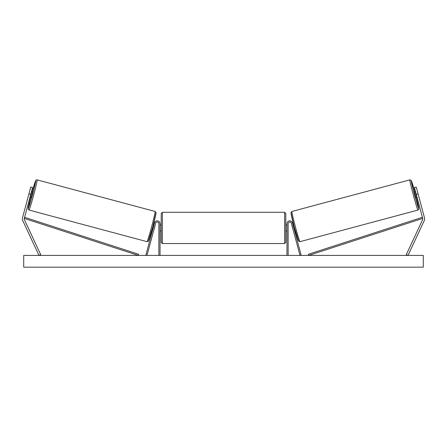 <?xml version="1.0" encoding="UTF-8"?>
<svg xmlns="http://www.w3.org/2000/svg" width="447" height="447" viewBox="0 0 447 447"><rect width="100%" height="100%" fill="white"/><g stroke="black" fill="none" stroke-linecap="round" stroke-linejoin="round"><path stroke-width="0.67" d="M22.35 218.918A3.76 3.76 0 0 0 22.702 220.505L38.984 255.416L40.688 254.622L24.406 219.712A1.883 1.883 0 0 1 24.294 218.432L138.324 255.416L138.687 254.298L24.658 217.315L24.294 218.432L30.748 194.333L28.932 193.847L22.479 217.946A3.76 3.76 0 0 0 22.35 218.918M28.932 193.847L30.759 187.036L32.575 187.522L30.748 194.333M424.521 217.946A3.76 3.76 0 0 1 424.298 220.505L408.016 255.416L406.312 254.622L422.594 219.712A1.883 1.883 0 0 0 422.706 218.432L308.676 255.416L308.313 254.298L422.342 217.315L422.706 218.432L416.252 194.333L418.068 193.847L424.521 217.946M418.068 193.847L416.241 187.036L414.425 187.522L416.252 194.333M286.963 255.416L286.963 223.684A2.822 2.822 0 0 1 292.511 222.952L301.127 255.114L299.993 255.416L291.377 223.26A1.643 1.643 0 0 0 288.142 223.684L288.142 255.416M160.037 255.416L160.037 223.684A2.822 2.822 0 0 0 154.489 222.952L145.873 255.114L147.007 255.416L155.623 223.26A1.643 1.643 0 0 1 158.858 223.684L158.858 255.416M162.384 243.548L161.211 242.369L161.211 213.459L162.384 212.286L162.384 243.548L284.616 243.548L284.616 212.286L285.789 213.459L285.789 230.853L286.963 230.853M160.037 229.954L160.037 225.875M286.963 224.975L285.789 224.975L285.789 242.369L284.616 243.548M286.963 229.954L286.963 225.875M29.055 210.062L28.2 209.19L28.234 207.95L30.709 197.367A14.455 0.525 -75 0 0 28.222 208.626A14.455 0.525 -75 0 0 32.469 194.797A14.455 0.525 -75 0 0 35.71 180.7A14.455 0.525 -75 0 0 32.234 191.69L35.631 180.689L36.179 180.024L37.146 179.867A15.634 0.564 105 0 1 33.648 195.11A15.634 0.564 105 0 1 29.055 210.062L147.041 241.676A15.634 0.564 -75 0 0 151.634 226.724A15.634 0.564 -75 0 0 155.131 211.481L156.037 212.705L152.729 227.015L148.37 241.168L147.041 241.676M37.146 179.867L155.131 211.481M29.988 197.172L31.206 197.501L32.067 194.691L32.726 191.824L31.513 191.495M31.659 192.467L30.603 196.406L31.659 192.467L31.279 192.366M30.223 196.306L30.603 196.406M151.958 229.853L152.595 230.026M153.964 229.462L153.729 230.328M152.829 229.155L153.885 225.215M155.02 225.523L155.249 224.651M153.477 224.176L154.114 224.349M154.036 229.479L155.092 225.539M423.298 255.416L23.702 255.416L23.702 267.172L423.298 267.172L423.298 255.416M417.945 210.062L418.8 209.19L418.766 207.95L416.291 197.367A14.455 0.525 -105 0 1 418.778 208.626A14.455 0.525 -105 0 1 414.531 194.797A14.455 0.525 -105 0 1 411.29 180.7A14.455 0.525 -105 0 1 414.766 191.69L411.369 180.689L410.821 180.024L409.854 179.867A15.634 0.564 75 0 0 413.352 195.11A15.634 0.564 75 0 0 417.945 210.062L299.959 241.676A15.634 0.564 -105 0 1 295.366 226.724A15.634 0.564 -105 0 1 291.869 211.481L290.963 212.705L294.271 227.015L298.63 241.168L299.959 241.676M409.854 179.867L291.869 211.481M417.012 197.172L415.794 197.501L414.933 194.691L414.274 191.824L415.486 191.495M295.042 229.853L294.405 230.026M293.523 224.176L292.886 224.349M291.751 224.651L291.98 225.523M294.171 229.155L293.115 225.215M293.271 230.328L293.036 229.462M292.964 229.479L291.908 225.539M416.777 196.306L416.397 196.406L415.341 192.467L416.397 196.406M415.341 192.467L415.721 192.366M155.964 212.923A14.455 0.525 105 0 1 152.729 227.02A14.455 0.525 105 0 1 148.482 240.849M291.036 212.923A14.455 0.525 75 0 0 294.271 227.02A14.455 0.525 75 0 0 298.518 240.849M162.384 212.286L284.616 212.286M160.037 224.975L161.211 224.975M160.037 230.853L161.211 230.853"/></g></svg>
